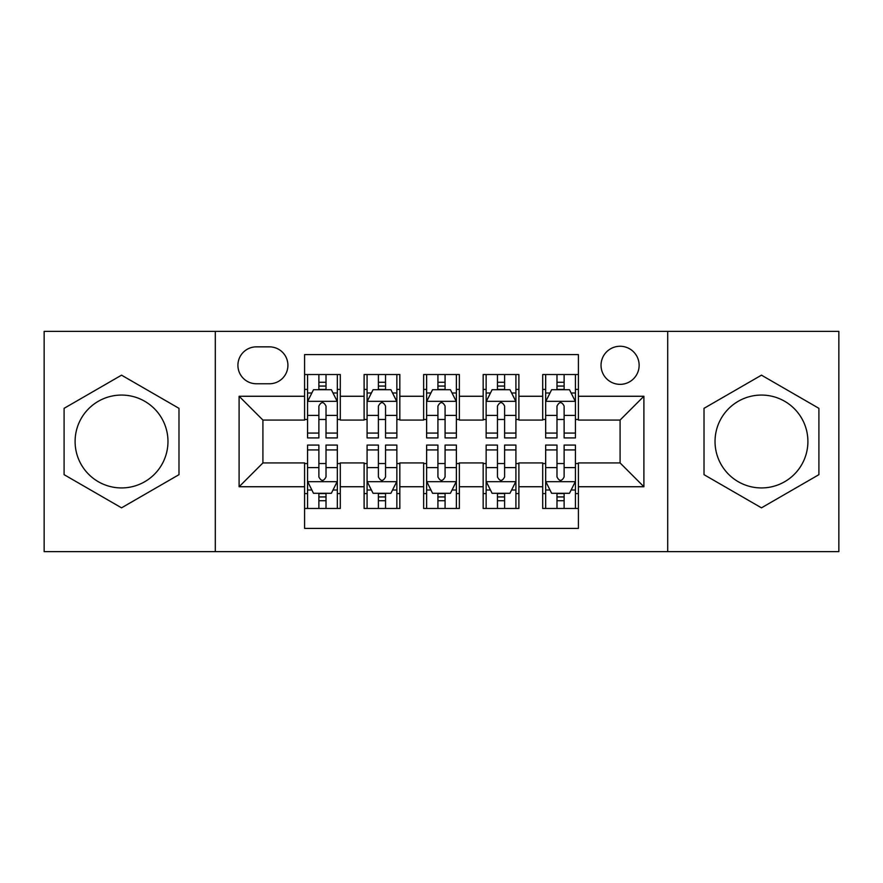 <?xml version="1.0" encoding="UTF-8"?>
<svg xmlns="http://www.w3.org/2000/svg" width="883" height="883" viewBox="0 0 883 883"><rect width="100%" height="100%" fill="white"/><g stroke="black" fill="none" stroke-linecap="round" stroke-linejoin="round"><path stroke-width="1.32" d="M761.466 395.065A46.435 46.435 0 0 0 715.031 441.5A46.435 46.435 0 0 0 761.466 487.935A46.435 46.435 0 0 0 807.901 441.5A46.435 46.435 0 0 0 761.466 395.065M620.087 346.257A19.051 19.051 0 0 0 601.036 365.308A19.051 19.051 0 0 0 620.087 384.348A19.051 19.051 0 0 0 639.137 365.308A19.051 19.051 0 0 0 620.087 346.257M121.534 487.935A46.435 46.435 0 0 1 75.099 441.5A46.435 46.435 0 0 1 121.534 395.065A46.435 46.435 0 0 1 167.969 441.5A46.435 46.435 0 0 1 121.534 487.935M667.703 551.632L838.85 551.632L838.85 331.368L667.703 331.368L667.703 551.632L215.297 551.632L215.297 331.368L44.15 331.368L44.15 551.632L215.297 551.632M578.409 374.535L542.703 374.535L542.703 396.257L518.884 396.257L518.884 420.065L542.703 420.065L542.703 396.257M518.884 396.257L518.884 374.535L483.167 374.535L483.167 396.257L459.359 396.257L459.359 420.065L483.167 420.065L483.167 396.257M459.359 396.257L459.359 374.535L423.641 374.535L423.641 396.257L399.833 396.257L399.833 420.065L423.641 420.065L423.641 396.257M399.833 396.257L399.833 374.535L364.116 374.535L364.116 420.065L340.297 420.065L340.297 374.535L304.591 374.535M304.591 508.465L340.297 508.465L340.297 462.935L364.116 462.935L364.116 508.465L399.833 508.465L399.833 462.935L423.641 462.935L423.641 486.743L399.833 486.743M423.641 486.743L423.641 508.465L459.359 508.465L459.359 462.935L483.167 462.935L483.167 486.743L459.359 486.743M483.167 486.743L483.167 508.465L518.884 508.465L518.884 462.935L542.703 462.935L542.703 486.743L518.884 486.743M256.368 383.763L269.458 383.763A18.455 18.455 0 0 0 287.913 365.308A18.455 18.455 0 0 0 269.458 346.853L256.368 346.853A18.455 18.455 0 0 0 237.913 365.308A18.455 18.455 0 0 0 256.368 383.763M667.703 331.368L215.297 331.368M578.409 396.257L578.409 354.591L304.591 354.591L304.591 420.065L262.913 420.065L262.913 462.935L304.591 462.935L304.591 528.409L578.409 528.409L578.409 462.935L620.087 462.935L620.087 420.065L578.409 420.065L578.409 396.257L643.895 396.257L643.895 486.743L578.409 486.743M304.591 486.743L239.105 486.743L239.105 396.257L304.591 396.257M542.703 486.743L542.703 508.465L578.409 508.465M304.591 389.414L307.56 389.414M318.873 389.414L326.015 389.414M337.328 389.414L340.297 389.414M304.591 419.469L307.56 419.469M318.873 419.469L326.015 419.469M337.328 419.469L340.297 419.469M304.591 463.531L307.56 463.531M318.873 463.531L326.015 463.531M337.328 463.531L340.297 463.531M304.591 493.586L307.56 493.586M318.873 493.586L326.015 493.586M337.328 493.586L340.297 493.586M364.116 419.469L367.085 419.469M378.399 419.469L385.54 419.469M396.853 419.469L399.833 419.469M364.116 389.414L367.085 389.414M378.399 389.414L385.54 389.414M396.853 389.414L399.833 389.414M364.116 463.531L367.085 463.531M378.399 463.531L385.54 463.531M396.853 463.531L399.833 463.531M364.116 493.586L367.085 493.586M378.399 493.586L385.54 493.586M396.853 493.586L399.833 493.586M423.641 463.531L426.621 463.531M437.924 463.531L445.076 463.531M456.379 463.531L459.359 463.531M423.641 493.586L426.621 493.586M437.924 493.586L445.076 493.586M456.379 493.586L459.359 493.586M423.641 389.414L426.621 389.414M437.924 389.414L445.076 389.414M456.379 389.414L459.359 389.414M423.641 419.469L426.621 419.469M437.924 419.469L445.076 419.469M456.379 419.469L459.359 419.469M483.167 463.531L486.147 463.531M497.46 463.531L504.601 463.531M515.915 463.531L518.884 463.531M483.167 493.586L486.147 493.586M497.46 493.586L504.601 493.586M515.915 493.586L518.884 493.586M483.167 389.414L486.147 389.414M497.46 389.414L504.601 389.414M515.915 389.414L518.884 389.414M483.167 419.469L486.147 419.469M497.46 419.469L504.601 419.469M515.915 419.469L518.884 419.469M542.703 463.531L545.672 463.531M556.985 463.531L564.127 463.531M575.44 463.531L578.409 463.531M542.703 493.586L545.672 493.586M556.985 493.586L564.127 493.586M575.44 493.586L578.409 493.586M542.703 389.414L545.672 389.414M556.985 389.414L564.127 389.414M575.44 389.414L578.409 389.414M542.703 419.469L545.672 419.469M556.985 419.469L564.127 419.469M575.44 419.469L578.409 419.469M262.913 420.065L239.105 396.257M262.913 462.935L239.105 486.743M643.895 396.257L620.087 420.065M643.895 486.743L620.087 462.935M121.534 507.835L178.984 474.668L178.984 408.332L121.534 375.165L64.095 408.332L64.095 474.668L121.534 507.835M818.905 408.332L761.466 375.165L704.016 408.332L704.016 474.668L761.466 507.835L818.905 474.668L818.905 408.332M326.015 382.273L318.873 382.273M337.328 433.078L326.015 433.078L326.015 437.924L337.328 437.924L337.328 401.622L331.368 389.712L313.509 389.712L307.56 401.622L307.56 437.924L318.873 437.924L318.873 433.078L307.56 433.078M307.56 401.622L307.56 374.535M337.328 401.622L337.328 374.535M318.873 389.712L318.873 374.535M326.015 374.535L326.015 389.712M326.015 433.078L326.015 406.081C323.642 401.489 321.257 401.489 318.873 406.081L318.873 433.078M318.873 500.727L326.015 500.727M307.56 449.922L318.873 449.922L318.873 445.076L307.56 445.076L307.56 481.378L313.509 493.288L331.368 493.288L337.328 481.378L337.328 445.076L326.015 445.076L326.015 449.922L337.328 449.922M337.328 481.378L337.328 508.465M307.56 481.378L307.56 508.465M326.015 493.288L326.015 508.465M318.873 508.465L318.873 493.288M318.873 449.922L318.873 476.919C321.246 481.511 323.631 481.511 326.015 476.919L326.015 449.922M385.54 382.273L378.399 382.273M396.853 433.078L385.54 433.078L385.54 437.924L396.853 437.924L396.853 401.622L390.904 389.712L373.045 389.712L367.085 401.622L367.085 437.924L378.399 437.924L378.399 433.078L367.085 433.078M367.085 401.622L367.085 374.535M396.853 401.622L396.853 374.535M378.399 389.712L378.399 374.535M385.54 374.535L385.54 389.712M385.54 433.078L385.54 406.081C383.167 401.489 380.783 401.489 378.399 406.081L378.399 433.078M445.076 382.273L437.924 382.273M456.379 433.078L445.076 433.078L445.076 437.924L456.379 437.924L456.379 401.622L450.429 389.712L432.571 389.712L426.621 401.622L426.621 437.924L437.924 437.924L437.924 433.078L426.621 433.078M426.621 401.622L426.621 374.535M456.379 401.622L456.379 374.535M437.924 389.712L437.924 374.535M445.076 374.535L445.076 389.712M445.076 433.078L445.076 406.081C442.692 401.489 440.308 401.489 437.924 406.081L437.924 433.078M504.601 382.273L497.46 382.273M515.915 433.078L504.601 433.078L504.601 437.924L515.915 437.924L515.915 401.622L509.955 389.712L492.096 389.712L486.147 401.622L486.147 437.924L497.46 437.924L497.46 433.078L486.147 433.078M486.147 401.622L486.147 374.535M515.915 401.622L515.915 374.535M497.46 389.712L497.46 374.535M504.601 374.535L504.601 389.712M504.601 433.078L504.601 406.081C502.217 401.489 499.844 401.489 497.46 406.081L497.46 433.078M564.127 382.273L556.985 382.273M575.44 433.078L564.127 433.078L564.127 437.924L575.44 437.924L575.44 401.622L569.491 389.712L551.632 389.712L545.672 401.622L545.672 437.924L556.985 437.924L556.985 433.078L545.672 433.078M545.672 401.622L545.672 374.535M575.44 401.622L575.44 374.535M556.985 389.712L556.985 374.535M564.127 374.535L564.127 389.712M564.127 433.078L564.127 406.081C561.754 401.489 559.369 401.489 556.985 406.081L556.985 433.078M378.399 500.727L385.54 500.727M367.085 449.922L378.399 449.922L378.399 445.076L367.085 445.076L367.085 481.378L373.045 493.288L390.904 493.288L396.853 481.378L396.853 445.076L385.54 445.076L385.54 449.922L396.853 449.922M396.853 481.378L396.853 508.465M367.085 481.378L367.085 508.465M385.54 493.288L385.54 508.465M378.399 508.465L378.399 493.288M378.399 449.922L378.399 476.919C380.783 481.511 383.156 481.511 385.54 476.919L385.54 449.922M437.924 500.727L445.076 500.727M426.621 449.922L437.924 449.922L437.924 445.076L426.621 445.076L426.621 481.378L432.571 493.288L450.429 493.288L456.379 481.378L456.379 445.076L445.076 445.076L445.076 449.922L456.379 449.922M456.379 481.378L456.379 508.465M426.621 481.378L426.621 508.465M445.076 493.288L445.076 508.465M437.924 508.465L437.924 493.288M437.924 449.922L437.924 476.919C440.308 481.511 442.692 481.511 445.076 476.919L445.076 449.922M497.46 500.727L504.601 500.727M486.147 449.922L497.46 449.922L497.46 445.076L486.147 445.076L486.147 481.378L492.096 493.288L509.955 493.288L515.915 481.378L515.915 445.076L504.601 445.076L504.601 449.922L515.915 449.922M515.915 481.378L515.915 508.465M486.147 481.378L486.147 508.465M504.601 493.288L504.601 508.465M497.46 508.465L497.46 493.288M497.46 449.922L497.46 476.919C499.833 481.511 502.217 481.511 504.601 476.919L504.601 449.922M556.985 500.727L564.127 500.727M545.672 449.922L556.985 449.922L556.985 445.076L545.672 445.076L545.672 481.378L551.632 493.288L569.491 493.288L575.44 481.378L575.44 445.076L564.127 445.076L564.127 449.922L575.44 449.922M575.44 481.378L575.44 508.465M545.672 481.378L545.672 508.465M564.127 493.288L564.127 508.465M556.985 508.465L556.985 493.288M556.985 449.922L556.985 476.919C559.358 481.511 561.743 481.511 564.127 476.919L564.127 449.922M364.116 486.743L340.297 486.743M364.116 396.257L340.297 396.257M337.174 401.324L307.714 401.324M307.56 392.99L311.876 392.99M333.012 392.99L337.328 392.99M318.873 415.418L307.56 415.418M337.328 415.418L326.015 415.418M326.015 386.059L318.873 386.059M307.714 481.676L337.174 481.676M337.328 490.01L333.012 490.01M311.876 490.01L307.56 490.01M326.015 467.582L337.328 467.582M307.56 467.582L318.873 467.582M318.873 496.941L326.015 496.941M396.71 401.324L367.24 401.324M367.085 392.99L371.401 392.99M392.538 392.99L396.853 392.99M378.399 415.418L367.085 415.418M396.853 415.418L385.54 415.418M385.54 386.059L378.399 386.059M456.235 401.324L426.765 401.324M426.621 392.99L430.937 392.99M452.063 392.99L456.379 392.99M437.924 415.418L426.621 415.418M456.379 415.418L445.076 415.418M445.076 386.059L437.924 386.059M515.76 401.324L486.29 401.324M486.147 392.99L490.462 392.99M511.599 392.99L515.915 392.99M497.46 415.418L486.147 415.418M515.915 415.418L504.601 415.418M504.601 386.059L497.46 386.059M575.286 401.324L545.826 401.324M545.672 392.99L549.988 392.99M571.124 392.99L575.44 392.99M556.985 415.418L545.672 415.418M575.44 415.418L564.127 415.418M564.127 386.059L556.985 386.059M367.24 481.676L396.71 481.676M396.853 490.01L392.538 490.01M371.401 490.01L367.085 490.01M385.54 467.582L396.853 467.582M367.085 467.582L378.399 467.582M378.399 496.941L385.54 496.941M426.765 481.676L456.235 481.676M456.379 490.01L452.063 490.01M430.937 490.01L426.621 490.01M445.076 467.582L456.379 467.582M426.621 467.582L437.924 467.582M437.924 496.941L445.076 496.941M486.29 481.676L515.76 481.676M515.915 490.01L511.599 490.01M490.462 490.01L486.147 490.01M504.601 467.582L515.915 467.582M486.147 467.582L497.46 467.582M497.46 496.941L504.601 496.941M545.826 481.676L575.286 481.676M575.44 490.01L571.124 490.01M549.988 490.01L545.672 490.01M564.127 467.582L575.44 467.582M545.672 467.582L556.985 467.582M556.985 496.941L564.127 496.941"/></g></svg>
